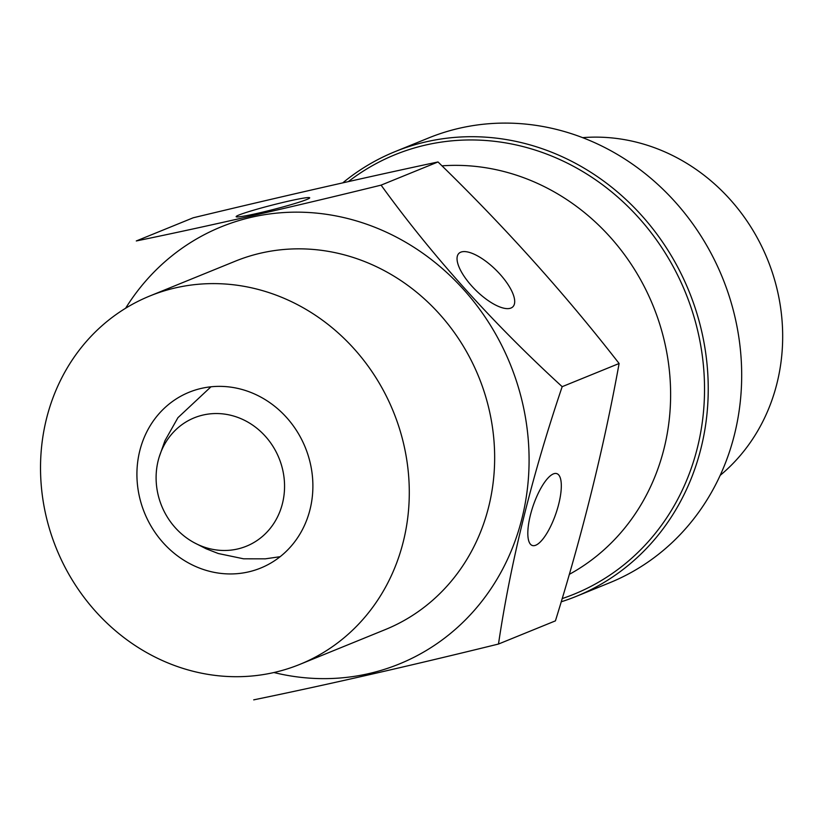 <?xml version="1.0" encoding="UTF-8"?>
<svg xmlns="http://www.w3.org/2000/svg" width="823" height="823" viewBox="0 0 823 823"><rect width="100%" height="100%" fill="white"/><g stroke="black" fill="none" stroke-linecap="round" stroke-linejoin="round"><path stroke-width="1.23" d="M553.395 473.904A37.961 12.026 -71.1 0 1 556.862 473.647A37.961 12.026 -71.1 0 1 555.947 513.449A37.961 12.026 -71.1 0 1 532.286 545.484A37.961 12.026 -71.1 0 1 531.648 510.517A37.961 12.026 -71.1 0 1 553.395 473.904M381.09 185.134L438.011 161.956C362.593 178.046 280.993 196.656 193.23 217.776L136.299 240.954C208.188 226.181 289.789 207.571 381.09 185.134C431.921 255.439 492.288 322.616 562.181 386.676L619.112 363.499C603.969 447.084 582.746 532.872 555.422 620.861L498.491 644.039C408.537 666.167 326.937 684.777 253.71 699.859M562.181 386.676C531.884 476.27 510.661 562.068 498.491 644.039M460.777 252.177A37.961 14.3 -135.4 0 1 498.038 272.094A37.961 14.3 -135.4 0 1 512.914 306.753A37.961 14.3 -135.4 0 1 475.838 290.293A37.961 14.3 -135.4 0 1 458.823 253.463A37.961 14.3 -135.4 0 1 460.777 252.177M619.112 363.499C564.917 293.801 504.55 226.623 438.011 161.956M239.009 214.988A37.961 2.274 165.6 0 1 279.913 203.168A37.961 2.274 165.6 0 1 309.705 197.839A37.961 2.274 165.6 0 1 273.493 209.453A37.961 2.274 165.6 0 1 236.15 216.655A37.961 2.274 165.6 0 1 239.009 214.988M441.982 165.845A218.29 199.608 67.8 0 1 659.923 324.787A218.29 199.608 67.8 0 1 569.3 574.361M273.905 672.525A236.016 215.821 -112.2 0 0 524.272 508.223A236.016 215.821 -112.2 0 0 365.145 223.691A236.016 215.821 -112.2 0 0 125.61 308.255M299.891 664.356L385.277 629.595A198.878 181.862 -112.2 0 0 494.026 441.416A198.878 181.862 -112.2 0 0 356.513 258.566A198.878 181.862 -112.2 0 0 235.296 261.189L149.909 295.951A198.878 181.862 67.8 0 1 393.343 411.582A198.878 181.862 67.8 0 1 299.891 664.356A198.878 181.862 67.8 0 1 178.663 666.98A198.878 181.862 67.8 0 1 41.15 484.13A198.878 181.862 67.8 0 1 149.909 295.951M139.725 451.014A94.912 86.785 67.8 0 1 189.115 392.252A94.912 86.785 67.8 0 1 305.282 447.434A94.912 86.785 67.8 0 1 260.685 568.055A94.912 86.785 67.8 0 1 168.036 547.809A94.912 86.785 67.8 0 1 139.725 451.014M720.156 475.385A189.815 173.571 -112.2 0 0 767.458 259.266A189.815 173.571 -112.2 0 0 582.653 137.647M282.587 502.966A69.286 63.35 67.8 0 1 193.518 542.326A69.286 63.35 67.8 0 1 159.004 457.619A69.286 63.35 67.8 0 1 237.775 417.405A69.286 63.35 67.8 0 1 282.587 502.966M561.204 601.808A240.121 219.576 -112.2 0 0 576.172 596.397A240.121 219.576 -112.2 0 0 702.358 334.375A240.121 219.576 -112.2 0 0 476.352 136.752A240.121 219.576 -112.2 0 0 395.091 151.617A240.121 219.576 -112.2 0 0 342.759 182.871M576.172 596.397L609.617 582.787A240.121 219.576 -112.2 0 0 735.803 320.754A240.121 219.576 -112.2 0 0 509.787 123.141A240.121 219.576 -112.2 0 0 428.526 137.997L395.091 151.617M562.171 598.588A237.271 216.974 -112.2 0 0 700.095 342.029A237.271 216.974 -112.2 0 0 475.385 140.003A237.271 216.974 -112.2 0 0 348.345 181.616M194.197 542.696L206.162 548.787L218.26 553.509L243.577 558.807L265.284 558.838L280.139 556.698M159.137 457.156L164.95 440.706L177.933 417.683L210.966 386.8"/></g></svg>
